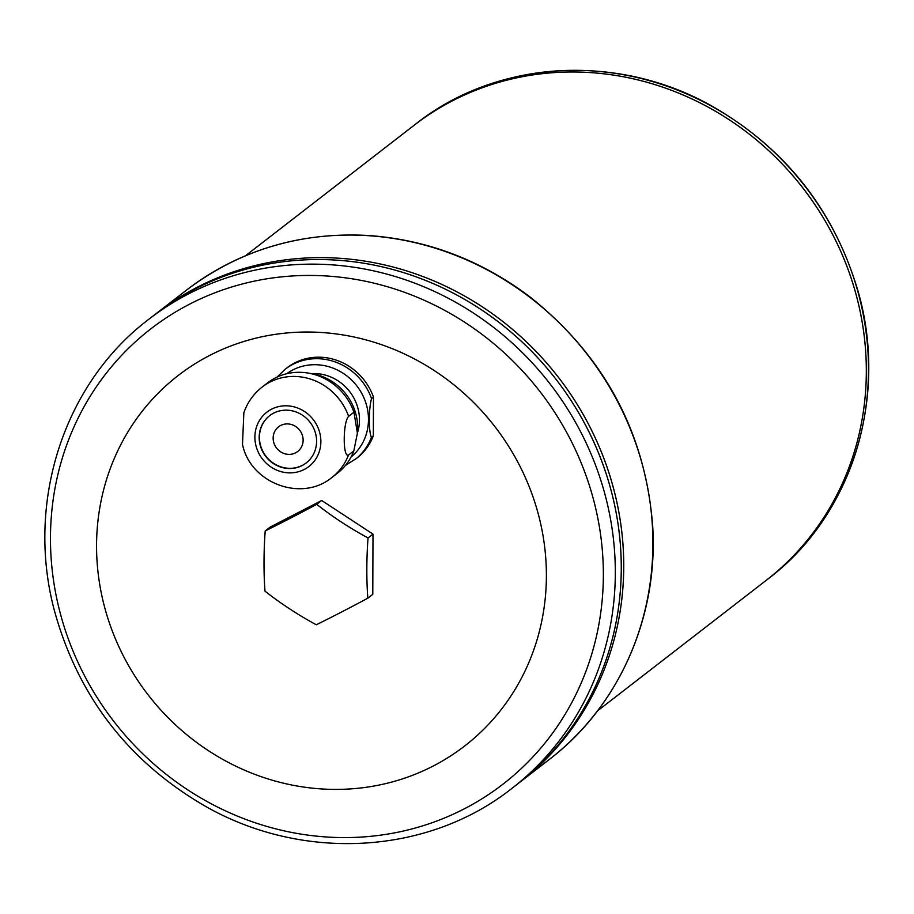 <?xml version="1.0" encoding="UTF-8"?>
<svg xmlns="http://www.w3.org/2000/svg" width="914" height="914" viewBox="0 0 914 914"><rect width="100%" height="100%" fill="white"/><g stroke="black" fill="none" stroke-linecap="round" stroke-linejoin="round"><path stroke-width="1.37" d="M332.068 477.337L337.415 473.201A57.091 53.446 -127.7 0 0 353.821 450.922L348.474 455.058C342.739 458.2 342.841 422.211 348.611 416.35A57.091 53.446 -127.7 0 0 297.324 376.557A57.091 53.446 -127.7 0 0 262.192 387.033C253.566 393.808 247.443 402.389 243.855 412.785L242.496 444.307C250.105 483.049 301.689 502.757 332.068 477.337A57.091 53.446 -127.7 0 0 348.474 455.058M345.412 465.454L356.928 458.097A57.091 53.446 -127.7 0 0 373.335 435.829L371.404 437.315C368.559 431.579 368.662 408.501 371.541 398.607A57.091 53.446 -127.7 0 0 320.254 358.814A57.091 53.446 -127.7 0 0 285.122 369.29L277.045 377.105M353.821 450.922L357.397 433.133L353.958 412.203L348.611 416.35M353.958 412.203A57.091 53.446 -127.7 0 0 308.155 373.072A57.091 53.446 -127.7 0 0 302.671 372.421A57.091 53.446 -127.7 0 0 267.539 382.897L262.192 387.033M285.122 369.29L287.053 367.794A57.091 53.446 -127.7 0 1 373.472 397.11L371.541 398.607M288.001 405.873A34.344 32.15 -127.7 0 0 259.256 454.121A34.344 32.15 -127.7 0 0 316.393 458.028A34.344 32.15 -127.7 0 0 288.001 405.873M311.377 373.62A44.603 41.758 -127.7 0 1 316.781 373.643A44.603 41.758 -127.7 0 1 357.397 433.099L357.477 432.116A52.635 49.276 -127.7 0 0 312.348 373.78L308.155 373.072M316.301 624.765A122.636 40.456 -149.2 0 1 265.003 591.141A122.636 33.133 -86.1 0 1 265.209 530.92L270.167 527.081L321.694 500.495L372.992 534.119L372.786 594.34L367.828 598.179A122.636 7.323 151.4 0 1 316.301 624.765M265.209 530.92A122.636 7.323 -28.6 0 0 316.724 504.334L321.694 500.495M316.724 504.334A122.636 40.456 30.8 0 0 368.034 537.958L372.992 534.119M368.034 537.958A122.636 33.133 93.9 0 0 367.828 598.179M373.472 397.11L373.335 435.829M322.276 332.547A234.167 219.211 -127.7 0 0 126.292 661.462A234.167 219.211 -127.7 0 0 515.873 688.116A234.167 219.211 -127.7 0 0 322.276 332.547M597.585 710.829L766.046 580.47A287.682 269.322 -127.7 0 0 850.191 275.354A287.682 269.322 -127.7 0 0 590.981 72.617A287.682 269.322 -127.7 0 0 413.951 125.401L416.099 123.744A287.682 269.322 52.3 0 1 593.129 70.961A287.682 269.322 52.3 0 1 852.339 273.686A287.682 269.322 52.3 0 1 768.206 578.802L766.058 580.459A287.682 269.322 -127.7 0 0 766.058 580.459A287.682 269.322 -127.7 0 0 850.18 275.365A287.682 269.322 -127.7 0 0 590.97 72.629A287.682 269.322 -127.7 0 0 413.939 125.412A287.682 269.322 -127.7 0 0 413.951 125.412L245.478 255.771M337.369 260.193A296.604 277.673 -127.7 0 0 154.843 314.61A296.604 277.673 -127.7 0 0 154.854 314.61L148.891 319.214A296.604 277.673 52.3 0 1 331.416 264.797A296.604 277.673 52.3 0 1 598.67 473.818A296.604 277.673 52.3 0 1 511.92 788.382L517.872 783.778A296.604 277.673 -127.7 0 0 604.622 469.213A296.604 277.673 -127.7 0 0 337.369 260.193A296.604 277.673 -127.7 0 0 154.866 314.599L157.322 312.702A296.604 277.673 -127.7 0 0 157.322 312.691A296.604 277.673 -127.7 0 1 339.837 258.285A296.604 277.673 -127.7 0 0 157.334 312.691L186.479 290.138A296.604 277.673 52.3 0 1 368.993 235.721A296.604 277.673 52.3 0 1 636.247 444.741A296.604 277.673 52.3 0 1 549.497 759.306L520.352 781.858A296.604 277.673 -127.7 0 0 607.09 467.305A296.604 277.673 -127.7 0 0 339.837 258.285A296.604 277.673 -127.7 0 1 607.102 467.294A296.604 277.673 -127.7 0 1 520.352 781.858L517.884 783.766A296.604 277.673 -127.7 0 0 604.634 469.202A296.604 277.673 -127.7 0 0 337.38 260.182M278.587 426.792A15.607 14.613 -127.7 0 0 276.588 448.077A15.607 14.613 -127.7 0 0 297.69 451.493A15.607 14.613 -127.7 0 0 302.248 434.938A15.607 14.613 -127.7 0 0 288.184 423.936A15.607 14.613 -127.7 0 0 278.587 426.804A15.607 14.613 -127.7 0 0 276.576 448.089A15.607 14.613 -127.7 0 0 297.69 451.493M269.721 415.607A29.888 27.98 -127.7 0 0 266.008 456.269A29.888 27.98 -127.7 0 0 306.293 462.872M287.99 410.226A29.888 27.98 -127.7 0 0 269.596 415.71A29.888 27.98 -127.7 0 0 265.757 456.463A29.888 27.98 -127.7 0 0 306.179 462.975A29.888 27.98 -127.7 0 0 314.919 431.282A29.888 27.98 -127.7 0 0 287.99 410.226M354.998 459.593A57.091 53.446 -127.7 0 0 371.404 437.315M351.09 456.966A52.635 49.276 -127.7 0 0 365.303 401.292A52.635 49.276 -127.7 0 0 318.095 364.823A52.635 49.276 -127.7 0 0 286.688 373.735M327.886 276.074A287.807 269.436 -127.7 0 0 87.001 680.336A287.807 269.436 -127.7 0 0 565.835 713.103A287.807 269.436 -127.7 0 0 327.886 276.074M148.891 319.214C63.443 383.674 25.135 503.328 54.749 611.877C78.547 696.902 128.611 761.613 204.93 806.011C302.58 861.971 428.06 854.933 511.92 788.382M186.479 290.138C239.868 249.773 300.855 231.585 369.427 235.561C428.186 239.994 481.815 260.536 530.314 297.176C604.451 356.426 645.238 432.585 652.665 525.676C658.56 616.664 619.029 706.305 549.497 759.306M416.099 123.744C496.702 59.787 617.258 52.612 711.778 106.001C785.115 148.045 833.831 209.626 857.915 290.743C888.876 397.247 852.077 515.61 768.206 578.802"/></g></svg>
